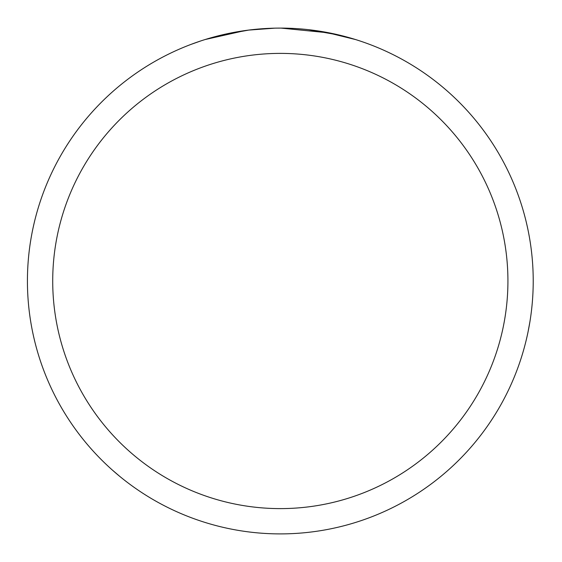 <?xml version="1.0" encoding="UTF-8"?>
<svg xmlns="http://www.w3.org/2000/svg" width="562" height="562" viewBox="0 0 562 562"><rect width="100%" height="100%" fill="white"/><g stroke="black" fill="none" stroke-linecap="round" stroke-linejoin="round"><path stroke-width="0.84" d="M280.319 53.39A227.61 227.61 0 0 1 507.929 281A227.61 227.61 0 0 1 280.319 508.61A227.61 227.61 0 0 1 52.716 281A227.61 227.61 0 0 1 280.319 53.39M280.319 28.1A252.9 252.9 0 0 1 533.219 281A252.9 252.9 0 0 1 280.319 533.9A252.9 252.9 0 0 1 27.426 281A252.9 252.9 0 0 1 280.319 28.1M294.621 28.507L296.624 28.627M325.25 32.125L355.472 39.53M329.522 32.933L281.119 28.107M286.627 28.184L288.875 28.248M299.532 28.831L302.995 29.119M274.769 28.163L248.72 30.088L222.152 34.886M262.292 28.746L264.049 28.627M205.179 39.523L244.955 30.587M260.838 28.852L261.435 28.81M277.312 28.121L279.525 28.107M308.517 29.681L339.757 35.188M120.261 476.808L112.302 470.015M190.778 44.482L200.641 40.984M529.924 321.717L528.02 332.009"/></g></svg>
